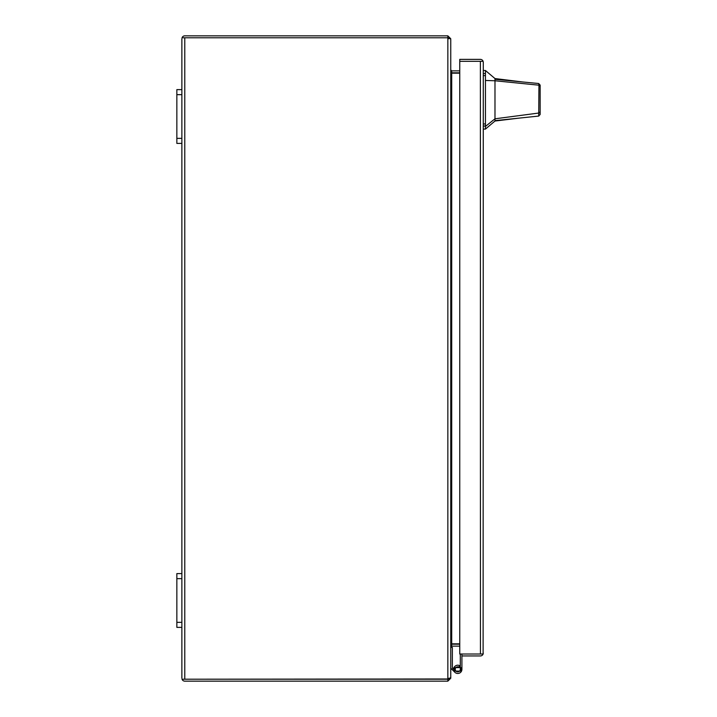 <?xml version="1.0" encoding="UTF-8"?>
<svg xmlns="http://www.w3.org/2000/svg" width="717" height="717" viewBox="0 0 717 717"><rect width="100%" height="100%" fill="white"/><g stroke="black" fill="none" stroke-linecap="round" stroke-linejoin="round"><path stroke-width="1.08" d="M460.431 654.021A2.393 2.393 0 0 0 460.296 654.8L460.296 669.346A2.518 2.518 0 0 1 457.778 671.865A2.518 2.518 0 0 1 455.25 669.346A2.518 2.518 0 0 1 458.952 667.115L459.705 665.69A4.132 4.132 0 0 0 453.637 669.346A4.132 4.132 0 0 0 457.778 673.478A4.132 4.132 0 0 0 461.909 669.346L461.909 654.021L483.115 654.021L459.758 654.021L459.758 61.312L480.444 61.312M461.909 665.215L461.909 669.346L461.909 665.215M480.444 654.021L480.381 61.312L459.758 61.312L459.758 59.377L480.381 59.377A2.904 2.904 0 0 1 483.115 61.312L480.381 61.312L483.115 61.312L483.285 62.28L483.115 654.021A2.904 2.904 0 0 1 480.381 655.956L461.909 655.956M483.285 653.053L483.115 654.021M483.285 62.28L483.115 61.312M494.981 78.556L494.981 79.291L522.774 81.98L494.981 78.556L485.436 70.49L485.436 129.087L494.981 121.03L494.981 118.807L485.436 126.434M540.152 107.855L540.152 114.469L538.709 116.073L494.981 120.635M540.152 99.788C540.152 111.924 540.152 111.924 540.152 99.788C540.152 87.653 540.152 87.653 540.152 99.788M522.774 81.98L538.691 83.513L540.152 85.126L540.152 111.78L539.023 113.008L494.981 118.807L494.981 80.77L538.951 85.189L538.691 83.513M494.981 91.893L494.981 89.222M540.152 85.726L540.152 87.053M540.152 102.881L540.152 106.224M540.152 107.514L540.152 109.199M494.981 79.291L494.981 80.77L485.436 80.465M538.709 116.073L538.951 85.189L540.152 86.587M540.152 114.469L540.152 111.78M454.856 672.268L451.925 669.346L453.072 668.208L452.588 667.724A0.78 0.78 0 0 1 452.364 667.177L452.364 647.406L450.751 647.406M450.751 667.177A2.393 2.393 0 0 0 451.45 668.871L451.925 669.346M453.673 668.809L453.072 668.208M459.705 665.69A4.132 4.132 0 0 1 460.296 666.066M459.032 666.962L460.296 667.348M460.87 671.094L460.87 667.599L454.686 667.599L454.686 671.094L460.87 671.094M181.876 678.246L181.876 627.375L181.876 678.246M181.876 143.4L181.876 573.6L181.876 138.363L176.848 138.363L176.848 143.4L181.876 143.4M181.876 38.754L181.876 89.625L181.876 38.754M176.848 94.671L181.876 94.671L181.876 89.625L176.848 89.625L176.848 138.363M181.876 94.671L181.876 138.363M450.151 678.246L450.751 678.246L447.847 681.15L184.78 681.15A2.904 2.904 0 0 1 182.046 679.214L184.717 679.214M184.717 37.786L447.847 37.786L448.815 38.754M182.046 679.214L448.475 678.981M447.847 681.15L447.847 679.214L184.78 679.214L184.78 37.786L182.046 37.786L447.847 37.786L450.151 38.754M448.815 678.246L447.847 679.214L447.847 35.85L450.751 38.754M182.046 37.786A2.904 2.904 0 0 1 184.78 35.85L447.847 35.85M450.751 39.444L450.751 677.556L447.847 679.214M450.751 678.246L450.751 647.084L451.719 646.116L451.719 644.18L459.758 644.18M450.751 70.4L451.719 73.179L451.719 643.821L451.217 644.224L451.719 644.18M450.751 69.916L451.719 70.884L451.719 72.82L451.217 72.776L451.719 73.179L459.758 73.179M459.758 643.821L451.719 643.821L450.751 646.6M451.719 72.82L459.758 72.82M459.758 646.116L451.719 646.116M451.719 70.884L459.758 70.884M176.848 578.646L181.876 578.646L181.876 573.6L176.848 573.6L176.848 627.375L181.876 627.375L181.876 622.338L176.848 622.338M181.876 578.646L181.876 622.338M483.285 123.951L485.436 123.951M485.436 75.626L483.285 75.626M485.436 73.528L483.285 73.528M485.436 126.049L483.285 126.049M519.287 118.099L494.981 121.03M485.436 70.481L483.285 70.481M485.436 129.096L483.285 129.096"/></g></svg>
